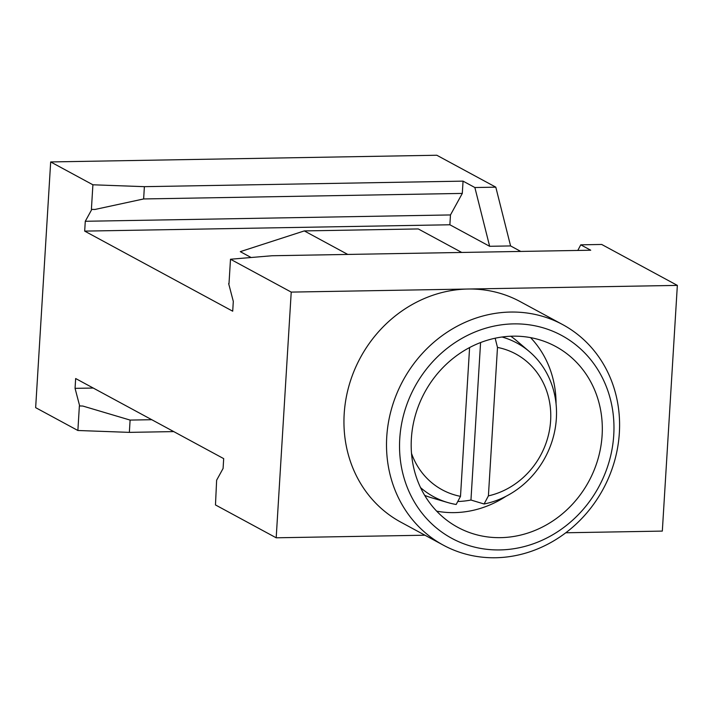 <?xml version="1.0" encoding="UTF-8"?>
<svg xmlns="http://www.w3.org/2000/svg" width="713" height="713" viewBox="0 0 713 713"><rect width="100%" height="100%" fill="white"/><g stroke="black" fill="none" stroke-linecap="round" stroke-linejoin="round"><path stroke-width="1.07" d="M92.904 184.792L91.398 209.364L94.847 209.488L143.634 198.954L144.382 186.663L92.904 184.792L50.676 161.94L35.65 407.649L77.877 430.492L129.356 432.372L173.74 431.597M50.676 161.94L436.811 155.247L495.802 187.162L510.588 245.932L520.748 251.431M495.535 557.753A125.39 113.83 118.4 0 0 614.356 461.73A125.39 113.83 118.4 0 0 562.717 324.62A125.39 113.83 118.4 0 0 510.561 312.053A125.39 113.83 118.4 0 0 391.74 408.086A125.39 113.83 118.4 0 0 443.379 545.187A125.39 113.83 118.4 0 0 495.535 557.753M499.831 549.928A115.363 104.722 118.4 0 0 613.75 435.055A115.363 104.722 118.4 0 0 513.663 323.88A115.363 104.722 118.4 0 0 399.752 438.762A115.363 104.722 118.4 0 0 499.831 549.928M512.905 336.171A102.824 93.341 118.4 0 0 415.474 414.913A102.824 93.341 118.4 0 0 457.817 527.335A102.824 93.341 118.4 0 0 500.588 537.647A102.824 93.341 118.4 0 0 598.02 458.905A102.824 93.341 118.4 0 0 555.677 346.473A102.824 93.341 118.4 0 0 512.905 336.171M562.717 324.62L520.16 301.599A125.39 113.83 118.4 0 0 468.004 289.023A125.39 113.83 118.4 0 0 349.183 385.056A125.39 113.83 118.4 0 0 400.822 522.157L443.379 545.187M151.771 419.707L130.105 420.082L129.356 432.372M577.806 250.441L580.765 244.826L601.701 244.461L677.35 285.396L662.324 531.096L565.774 532.771M677.35 285.396L291.225 292.098L230.495 259.238L228.998 283.622M230.495 259.238L272.054 255.744L590.729 250.218L580.765 244.826M77.877 430.492L79.375 405.92L82.824 406.045L130.105 420.082M91.398 209.364L94.847 209.488M228.659 283.622L233.303 301.376L232.705 311.198L84.678 231.11L85.284 221.28L91.736 209.542M291.225 292.098L276.189 537.798L215.469 504.938L216.636 480.188L223.089 468.45L223.686 458.619L75.658 378.532L75.061 388.353L93.243 388.041M424.948 535.213L276.189 537.798M75.061 388.353L79.713 406.107M143.634 198.954L462.3 193.419L463.058 181.138L474.867 187.528L495.802 187.162M144.382 186.663L463.058 181.138M85.284 221.28L450.473 214.943L462.3 193.419M461.748 252.455L418.273 228.935L304.299 230.914L347.766 254.434M304.299 230.914L240.29 251.653L251.101 257.509M84.678 231.11L449.876 224.773L450.473 214.943M474.867 187.528L489.653 246.297L449.876 224.773M489.653 246.297L510.588 245.932M436.668 511.159A102.824 93.341 118.4 0 0 454.324 512.62A102.824 93.341 118.4 0 0 506.052 496.266M556.06 403.852A102.824 93.341 118.4 0 0 530.57 337.623M502.041 337.008A87.396 79.339 -61.6 0 1 529.34 351.562L516.711 340.805A90.907 82.521 118.4 0 0 510.766 336.233M424.672 495.348A90.907 82.521 118.4 0 0 431.757 497.826L447.666 502.513A87.396 79.339 -61.6 0 1 420.554 487.621M411.508 453.388A77.245 70.115 118.4 0 0 413.896 459.261A77.245 70.115 118.4 0 0 460.5 496.355L469.573 347.908A77.245 70.115 118.4 0 0 468.441 348.167M488.405 495.874A77.245 70.115 118.4 0 0 544.081 384.521A77.245 70.115 118.4 0 0 497.487 347.418L488.405 495.874L484.091 503.993L470.954 500.036A90.471 82.129 -61.6 0 1 457.764 501.497M460.5 496.355L456.177 504.483A87.396 79.339 -61.6 0 1 447.666 502.513M529.34 351.562A87.396 79.339 -61.6 0 1 548.948 377.605A87.396 79.339 -61.6 0 1 484.091 503.993M497.487 347.418L495.152 338.22M480.58 342.552L470.954 500.036"/></g></svg>

